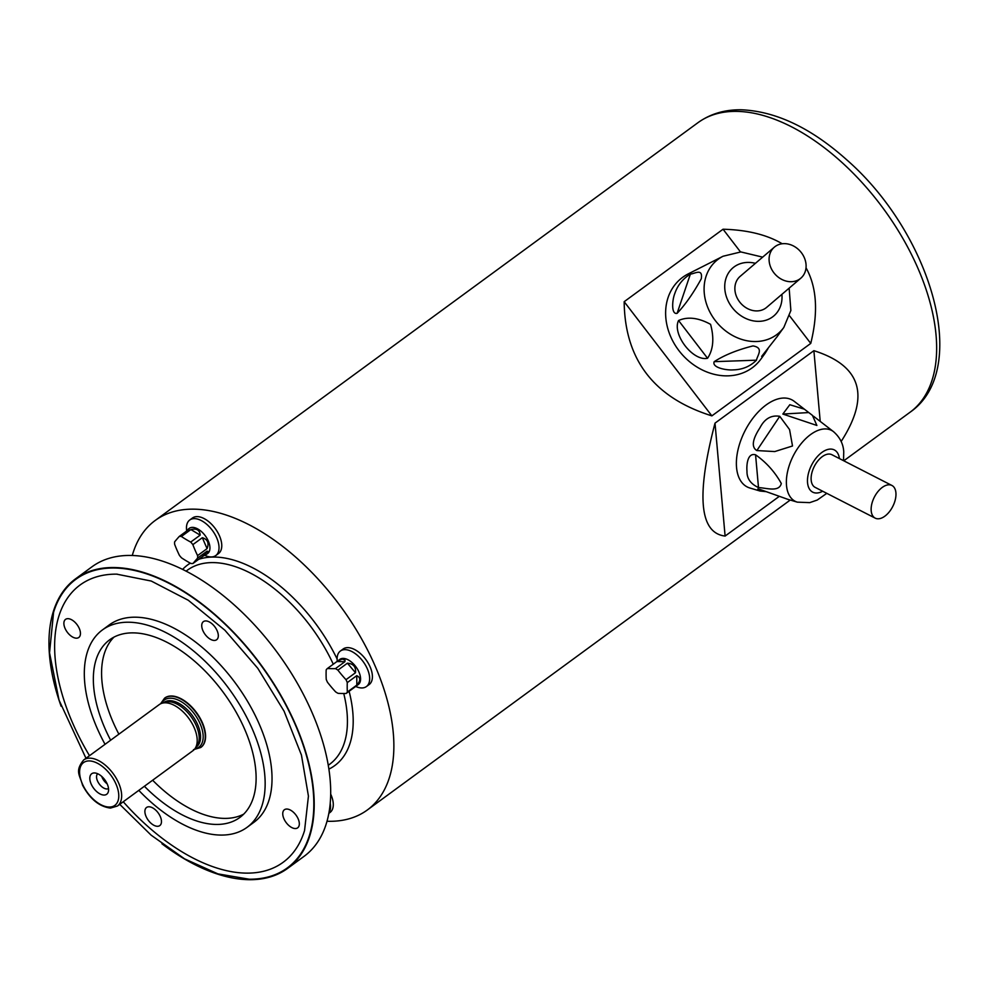 <?xml version="1.0" encoding="UTF-8"?>
<svg xmlns="http://www.w3.org/2000/svg" width="989" height="989" viewBox="0 0 989 989"><rect width="100%" height="100%" fill="white"/><g stroke="black" fill="none" stroke-linecap="round" stroke-linejoin="round"><path stroke-width="1.48" d="M186.587 531.081L189.208 528.373A15.601 8.592 53.8 0 1 192.583 527.384A15.601 8.592 53.8 0 1 207.022 538.449A15.601 8.592 53.8 0 1 207.641 553.531L202.498 556.523L207.084 551.157L197.59 558.117A121.523 12.968 139.7 0 0 193.003 563.47L202.498 556.523M193.003 563.47A15.601 8.592 53.8 0 1 190.852 563.446A121.523 80.665 179.6 0 1 181.543 557.858A15.601 8.592 53.8 0 1 179.38 555.299A121.523 93.634 -89.1 0 1 174.657 544.346A15.601 8.592 53.8 0 1 174.645 541.824A121.523 12.968 -40.3 0 1 179.232 536.471A15.601 8.592 53.8 0 1 180.27 536.409A15.601 8.592 53.8 0 1 181.383 536.495A121.523 80.665 -0.4 0 0 190.692 542.083L200.174 535.136L190.877 529.548L181.383 536.495M190.877 529.548C196.675 528.2 199.778 530.067 200.174 535.136M190.692 542.083A15.601 8.592 53.8 0 1 192.855 544.642A121.523 93.634 90.9 0 0 197.577 555.595L207.06 548.635L202.349 537.695L192.855 544.642M202.349 537.695C207.665 539.376 209.248 543.023 207.06 548.635M197.577 555.595A15.601 8.592 53.8 0 1 197.59 558.117M207.084 551.157L208.296 551.541L206.664 554.26M188.219 529.09L189.109 528.744L188.899 529.375L179.232 536.471M336.89 661.554L339.833 659.391A15.601 8.592 53.8 0 1 343.22 658.402A15.601 8.592 53.8 0 1 357.659 669.466A15.601 8.592 53.8 0 1 358.278 684.561L346.113 693.474A121.523 39.078 156.7 0 1 338.09 693.338A15.601 8.592 53.8 0 1 335.592 691.843A121.523 100.631 -139.4 0 1 327.507 682.299A15.601 8.592 53.8 0 1 326.234 679.356A121.523 61.553 -59 0 1 326.172 669.949A15.601 8.592 53.8 0 1 327.396 668.515A121.523 39.078 -23.3 0 0 335.419 668.638L344.914 661.69L336.89 661.554L327.396 668.515M337.657 660.986L342.305 659.07L345.025 660.158L344.914 661.69M335.419 668.638A15.601 8.592 53.8 0 1 337.917 670.146A121.523 100.631 40.6 0 0 346.002 679.69L355.496 672.73L347.399 663.186L337.917 670.146M347.399 663.186C353.407 663.693 356.102 666.87 355.496 672.73M346.002 679.69A15.601 8.592 53.8 0 1 346.694 681.149A15.601 8.592 53.8 0 1 347.275 682.62A121.523 61.553 121 0 0 347.337 692.04L356.831 685.08L356.757 675.66L347.275 682.62M356.757 675.66C360.701 677.539 360.725 680.679 356.831 685.08M347.337 692.04A15.601 8.592 53.8 0 1 346.113 693.474M61.12 706.257A179.454 98.764 53.8 0 1 75.523 578.862A179.454 98.764 53.8 0 1 114.39 567.538A179.454 98.764 53.8 0 1 280.542 694.797A179.454 98.764 53.8 0 1 287.675 868.354A179.454 98.764 53.8 0 1 161.924 843.765M287.675 868.354L304.155 856.276A179.454 98.764 -126.2 0 0 297.021 682.719A179.454 98.764 -126.2 0 0 130.869 555.459A179.454 98.764 -126.2 0 0 92.002 566.784L75.523 578.862M85.981 758.291L59.043 700.138L49.537 652.814L53.579 612.315A178.91 98.467 53.8 0 1 114.588 568.02A178.91 98.467 53.8 0 1 295.464 725.085A178.91 98.467 53.8 0 1 249.179 879.209A178.91 98.467 53.8 0 1 248.61 879.196M117.234 574.164A171.851 94.573 -126.2 0 0 116.69 574.152A171.851 94.573 -126.2 0 0 89.505 755.707M123.254 801.77A171.851 94.573 -126.2 0 0 304.563 830.513L308.432 796.12L301.447 755.089L284.066 711.178L257.783 668.304L224.899 630.228L188.306 600.274L151.268 581.05L116.69 574.152M67.969 618.669A11.213 6.169 53.8 0 1 78.354 626.63A11.213 6.169 53.8 0 1 78.799 637.472A11.213 6.169 53.8 0 1 67.19 632.07A11.213 6.169 53.8 0 1 65.534 619.374A11.213 6.169 53.8 0 1 67.969 618.669M148.98 806.777A11.213 6.169 53.8 0 1 159.365 814.726A11.213 6.169 53.8 0 1 159.81 825.58A11.213 6.169 53.8 0 1 148.202 820.178A11.213 6.169 53.8 0 1 146.545 807.481A11.213 6.169 53.8 0 1 148.98 806.777M286.835 809.039A11.213 6.169 53.8 0 1 297.219 816.988A11.213 6.169 53.8 0 1 297.664 827.842A11.213 6.169 53.8 0 1 286.056 822.44A11.213 6.169 53.8 0 1 284.399 809.744A11.213 6.169 53.8 0 1 286.835 809.039M205.823 620.931A11.213 6.169 53.8 0 1 216.208 628.88A11.213 6.169 53.8 0 1 216.653 639.735A11.213 6.169 53.8 0 1 205.044 634.332A11.213 6.169 53.8 0 1 203.388 621.636A11.213 6.169 53.8 0 1 205.823 620.931M105.044 744.321A122.352 67.339 53.8 0 1 102.399 629.956L109.272 624.912A122.352 67.339 53.8 0 1 135.777 617.198A122.352 67.339 53.8 0 1 249.067 703.958A122.352 67.339 53.8 0 1 253.926 822.304L247.065 827.336A122.352 67.339 53.8 0 1 138.794 790.372M102.399 629.956A122.352 67.339 53.8 0 1 128.904 622.229A122.352 67.339 53.8 0 1 242.194 709.002A122.352 67.339 53.8 0 1 247.065 827.336M110.644 740.217A110.125 60.601 53.8 0 1 109.631 639.821A110.125 60.601 53.8 0 1 133.49 632.873A110.125 60.601 53.8 0 1 235.444 710.955A110.125 60.601 53.8 0 1 239.833 817.47A110.125 60.601 53.8 0 1 144.394 786.267M243.714 814.132A110.125 60.601 53.8 0 1 152.64 780.234M118.878 734.172A110.125 60.601 53.8 0 1 113.982 637.114M200.903 747.387A30.585 16.838 -126.2 0 0 201.051 747.276A30.585 16.838 -126.2 0 0 196.551 712.649A30.585 16.838 -126.2 0 0 164.891 697.925A30.585 16.838 -126.2 0 0 164.73 698.049M186.649 530.982L186.513 529.14A22.03 12.115 53.8 0 1 189.727 520.016L192.472 518.001A22.03 12.115 53.8 0 1 197.244 516.617A22.03 12.115 53.8 0 1 217.642 532.23A22.03 12.115 53.8 0 1 218.52 553.531L215.775 555.546A22.03 12.115 53.8 0 1 206.095 555.867L204.76 555.336M330.722 794.204A22.03 12.115 53.8 0 1 330.029 812.464L328.904 813.292M337.237 661.295L337.15 660.17A22.03 12.115 53.8 0 1 340.364 651.034L343.109 649.019A22.03 12.115 53.8 0 1 347.881 647.634A22.03 12.115 53.8 0 1 368.279 663.248A22.03 12.115 53.8 0 1 369.157 684.549L366.4 686.564A22.03 12.115 53.8 0 1 356.732 686.885L355.669 686.465M327.05 821.266A179.454 98.764 -126.2 0 0 367.339 809.979A179.454 98.764 -126.2 0 0 360.194 636.421A179.454 98.764 -126.2 0 0 194.042 509.162A179.454 98.764 -126.2 0 0 155.174 520.486A179.454 98.764 -126.2 0 0 132.279 555.497M841.144 441.49C870.456 395.996 861.37 365.72 813.885 350.675L715.01 423.144L725.11 536.063L779.097 496.49M715.01 423.144C696.095 495.427 699.458 533.071 725.11 536.063M813.885 350.675L820.215 421.388M782.188 243.764C766.994 234.739 747.288 229.893 723.046 229.225L624.17 301.694L711.87 415.875L810.757 343.406C818.41 312.351 816.84 287.144 806.023 267.784M624.17 301.694C624.801 359.699 654.038 397.763 711.87 415.875M723.046 229.225L740.501 251.948M789.581 315.85L810.757 343.406M83.694 759.96L159.229 704.613A28.545 15.713 53.8 0 1 161.553 703.389L164.817 702.239A27.531 15.156 53.8 0 1 191.075 716.666A27.531 15.156 53.8 0 1 196.922 746.052L194.845 748.821A28.545 15.713 53.8 0 1 192.979 750.663L117.444 806.023L110.471 808.087C99.259 806.641 89.937 798.976 82.52 785.093C79.973 775.116 74.496 771.309 83.694 759.96A28.545 15.713 53.8 0 1 113.24 773.707A28.545 15.713 53.8 0 1 117.444 806.023M107.171 783.844A9.173 5.056 53.8 0 1 101.743 776.439M97.688 773.744A9.173 5.056 -126.2 0 0 98.381 782.658A9.173 5.056 -126.2 0 0 106.75 788.962A9.173 5.056 -126.2 0 0 108.518 788.53M103.956 795.057A12.709 6.997 53.8 0 1 91.112 783.894A12.709 6.997 53.8 0 1 94.4 772.941A12.709 6.997 53.8 0 1 104.834 779.864A12.709 6.997 53.8 0 1 108.296 791.905A12.709 6.997 53.8 0 1 103.956 795.057M161.553 703.389A28.545 15.713 53.8 0 1 188.775 718.348A28.545 15.713 53.8 0 1 194.845 748.821M340.364 651.034A22.03 12.115 53.8 0 1 345.136 649.649A22.03 12.115 53.8 0 1 365.534 665.263A22.03 12.115 53.8 0 1 366.4 686.564M330.252 803.365A22.03 12.115 53.8 0 1 329.028 812.612M189.727 520.016A22.03 12.115 53.8 0 1 194.499 518.632A22.03 12.115 53.8 0 1 214.897 534.245A22.03 12.115 53.8 0 1 215.775 555.546M801.325 252.603A20.398 17.011 49.5 0 0 774.35 247.163A20.398 17.011 49.5 0 0 774.647 273.718A20.398 17.011 49.5 0 0 800.83 278.181A20.398 17.011 49.5 0 0 801.325 252.603M705.899 264.941L688.295 273.854A57.102 47.633 49.5 0 0 681.236 353.481A57.102 47.633 49.5 0 0 760.986 358.982L765.165 353.209L761.654 356.386L777.292 336.433M767.934 348.709L765.165 353.209M714.206 361.665C724.257 355.162 737.188 349.908 752.988 345.915C764.188 347.856 757.401 355.187 756.474 360.181C750.107 366.474 742.356 369.701 733.208 369.874C726.47 370.455 711.586 367.611 714.206 361.665L756.474 360.181M678.553 320.523C687.751 316.443 698.432 317.704 710.572 324.343C714.33 338.263 713.316 349.574 707.555 358.278C692.906 361.554 671.84 334.109 678.553 320.523L707.555 358.278M690.371 274.114C694.785 273.73 703.018 267.957 701.275 278.799C693.413 293.078 685.352 304.6 677.094 313.352C671.012 314.786 672.236 299.84 674.745 293.696C677.564 285.327 682.781 278.799 690.371 274.114L677.094 313.352M695.527 270.195L697.257 269.404M774.35 247.163L740.143 276.376A20.398 17.011 49.5 0 0 740.44 302.931A20.398 17.011 49.5 0 0 766.623 307.394L800.83 278.181M895.91 492.745A18.358 10.323 117.1 0 0 891.917 485.463A18.358 10.323 117.1 0 0 874.363 497.096A18.358 10.323 117.1 0 0 875.191 518.137A18.358 10.323 117.1 0 0 889.16 512.018A18.358 10.323 117.1 0 0 895.91 492.745M804.391 409.186L812.439 415.38L816.889 425.455L782.843 414.057L789.815 404.724L804.391 409.186L794.241 401.349A48.943 27.531 117.1 0 0 745.001 430.821A48.943 27.531 117.1 0 0 749.847 487.997L760.059 491.038L757.809 488.949L760.331 489.555L787.689 499.284M765.684 491.607L760.059 491.038M755.571 454.804C766.302 462.382 774.881 471.938 781.31 483.485C779.109 492.398 766.623 487.997 758.501 487.565C750.639 483.942 746.806 478.515 746.992 471.283C746.472 466.128 747.054 452.418 755.571 454.804L758.501 487.565M779.752 416.32L789.568 429.572L792.51 445.99L774.758 451.565L756.845 450.564C749.019 445.804 756.152 433.701 759.972 427.743C764.645 418.706 771.235 414.898 779.752 416.32L756.845 450.564M891.917 485.463L831.897 454.717A18.358 10.323 117.1 0 0 814.343 466.338A18.358 10.323 117.1 0 0 815.159 487.379L875.191 518.137M333.268 664.2A120.324 66.214 -126.2 0 0 213.439 562.605A120.324 66.214 -126.2 0 0 187.378 570.196L186.056 571.172M328.311 765.263L329.634 764.287A120.324 66.214 -126.2 0 0 343.739 693.499M198.69 559.304A124.391 68.464 53.8 0 1 214.662 557.054A124.391 68.464 53.8 0 1 337.101 659.008M349.105 691.286A124.391 68.464 53.8 0 1 328.929 769.096M182.594 569.417A124.391 68.464 53.8 0 1 190.321 563.149M736.805 111.386A179.454 98.764 -126.2 0 0 697.937 122.698C710.374 113.797 724.925 109.495 741.589 109.791C776.093 111.337 811.153 128.026 846.794 159.872C930.785 233.169 971.853 369.54 910.103 412.203A179.454 98.764 -126.2 0 0 902.969 238.633A179.454 98.764 -126.2 0 0 736.805 111.386M164.891 697.925L164.582 698.16A30.585 16.838 53.8 0 1 171.208 696.231A30.585 16.838 53.8 0 1 199.531 717.915A30.585 16.838 53.8 0 1 200.742 747.499L193.485 749.65M196.143 747.091L196.502 746.819A27.531 15.156 -126.2 0 0 192.447 715.665A27.531 15.156 -126.2 0 0 163.951 702.413L163.593 702.672M109.124 807.049A26.505 14.588 -126.2 0 0 108.864 772.706A26.505 14.588 -126.2 0 0 79.602 772.236A26.505 14.588 -126.2 0 0 109.124 807.049M194.796 748.883A29.225 16.084 -126.2 0 0 194.549 714.12A29.225 16.084 -126.2 0 0 161.479 703.414M776.674 337.298L783.82 327.433A47.744 39.832 -130.5 0 1 717.136 322.822A47.744 39.832 -130.5 0 1 723.046 256.25L704.168 265.818M755.423 263.321A31.561 26.332 49.5 0 0 724.727 286.192A31.561 26.332 49.5 0 0 754.508 321.066A31.561 26.332 49.5 0 0 781.903 294.339M787.405 499.198L797.332 502.152A39.844 22.413 -62.9 0 1 793.388 455.608A39.844 22.413 -62.9 0 1 833.467 431.624L813.527 416.233M839.414 458.562A23.711 13.339 117.1 0 0 822.242 452.183A23.711 13.339 117.1 0 0 807.469 481.025A23.711 13.339 117.1 0 0 822.675 491.236M808.681 412.561L782.843 414.057M249.179 879.209L217.877 873.868L184.535 858.835L151.132 835.161L119.731 804.341M367.339 809.979L790.248 500.038M843.778 460.8L910.103 412.203M155.174 520.486L697.937 122.698M164.582 698.16L160.552 703.809M783.82 327.433L790.866 310.509L789.148 288.158M723.046 256.25L740.86 251.935L762.667 257.14M797.332 502.152L809.731 502.635L817.235 500.051L826.792 493.35M843.53 460.676L843.741 451.738C843.296 443.913 839.871 437.2 833.467 431.624"/></g></svg>
